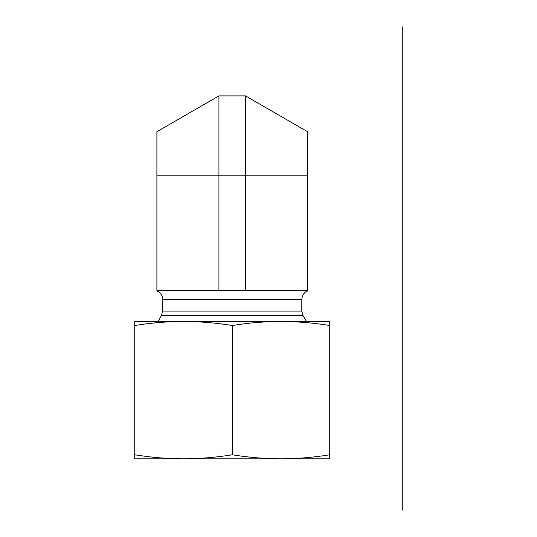 <?xml version="1.0" encoding="UTF-8"?>
<svg xmlns="http://www.w3.org/2000/svg" width="537" height="537" viewBox="0 0 537 537"><rect width="100%" height="100%" fill="white"/><g stroke="black" fill="none" stroke-linecap="round" stroke-linejoin="round"><path stroke-width="0.81" d="M307.567 175.21L156.891 175.21L156.891 290.43L307.567 290.43L307.567 131.713L245.523 95.895L245.523 290.43M156.891 175.21L156.891 131.713L218.935 95.895L245.523 95.895M158.046 321.455L161.462 315.534L162.651 311.104L162.651 299.297L301.807 299.297C302.506 292.631 307.171 290.994 307.567 290.994M218.935 95.895L218.935 290.43M287.181 458.833L177.277 458.833M329.725 458.833L280.979 458.833C296.867 458.793 313.118 457.443 329.725 454.792L329.725 458.833M183.479 458.833L134.733 458.833L134.733 454.792C151.34 457.443 167.591 458.793 183.479 458.833C199.368 458.793 215.619 457.443 232.226 454.792C248.839 457.443 265.083 458.793 280.979 458.833M314.212 321.455L280.979 321.455L329.725 321.455L329.725 325.496C313.118 322.844 296.867 321.495 280.979 321.455C265.083 321.495 248.839 322.844 232.226 325.496C215.619 322.844 199.368 321.495 183.479 321.455L150.246 321.455M183.479 321.455C167.591 321.495 151.34 322.844 134.733 325.496L134.733 321.455L280.979 321.455M329.725 325.496L329.725 454.792M134.733 325.496L134.733 454.792M232.226 325.496L232.226 454.792M402.267 114.139L402.267 236.28M402.267 26.85L402.267 510.15M162.651 311.104L301.807 311.104L301.807 299.297M161.462 315.534L302.996 315.534L301.807 311.104M156.891 290.994L158.684 291.906C161.241 293.705 162.563 296.169 162.651 299.297M302.996 315.534L306.412 321.455"/></g></svg>
